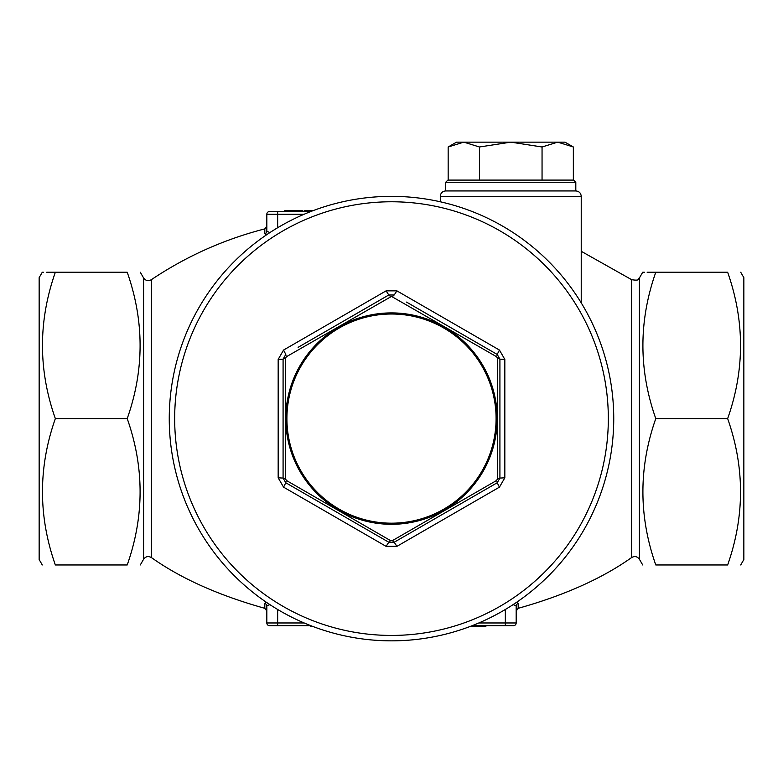 <?xml version="1.0" encoding="UTF-8"?>
<svg xmlns="http://www.w3.org/2000/svg" width="783" height="783" viewBox="0 0 783 783"><rect width="100%" height="100%" fill="white"/><g stroke="black" fill="none" stroke-linecap="round" stroke-linejoin="round"><path stroke-width="1.17" d="M302.267 211.527L277.662 211.527L310.773 211.527L302.267 211.527L302.267 210.451L284.718 210.451L284.718 211.527M277.662 211.527L269.528 211.527L277.662 211.527L277.662 227.716M151.364 557.535L151.364 279.678C148.261 281.351 145.667 280.774 143.583 277.936L143.583 559.277C145.667 556.439 148.261 555.852 151.364 557.535C180.804 578.451 218.623 595.383 264.811 608.322L266.827 610.946L266.827 622.965A2.711 2.711 0 0 0 269.528 625.676L277.662 625.676L269.528 625.676A2.711 2.711 0 0 1 266.827 622.965L266.827 605.993L266.827 610.946L266.827 605.993L269.841 604.603M478.863 622.965L505.338 622.965L505.338 625.676L513.472 625.676L472.227 625.676M313.611 626.762L310.763 626.762L310.763 625.676L277.662 625.676L277.662 622.965L304.137 622.965M265.809 602.47L264.811 603.439L266.406 602.303M644.419 272.239L642.706 272.239L639.417 277.936L639.417 559.277C637.333 556.439 634.739 555.852 631.636 557.535C602.196 578.451 564.377 595.383 518.189 608.322L516.173 610.946L516.173 605.993L516.173 622.965L516.173 605.993L513.159 604.603M516.594 602.303L518.189 603.439L518.189 608.322M266.406 234.9L264.811 233.765L264.811 228.881L266.827 226.267L266.827 231.22L266.827 226.267M448.16 180.09L448.16 146.989L456.548 142.144L463.81 142.144L448.16 146.989L463.81 142.144L479.46 146.989L510.761 142.144L542.051 146.989L542.051 180.09M479.46 146.989L479.46 180.09M542.051 146.989L557.702 142.144L573.352 146.989L573.352 180.09M573.352 146.989L557.702 142.144L564.964 142.144L573.352 146.989M575.808 182.263L445.703 182.263L447.876 180.09L573.636 180.09L575.808 182.263L575.808 190.935C579.097 191.258 580.908 193.058 581.231 196.357L440.291 196.357C440.604 193.058 442.415 191.258 445.703 190.935L575.808 190.935M42.282 564.964L39.15 559.542L39.15 277.662L42.282 272.239L43.349 272.239M55.348 564.964C38.191 564.964 38.191 564.964 55.348 564.964C38.191 516.173 38.191 467.392 55.348 418.602C38.181 369.919 38.181 321.128 55.348 272.239C38.181 272.239 38.181 272.239 55.348 272.239L127.218 272.239C144.366 272.239 144.366 272.239 127.218 272.239C144.366 272.239 144.366 272.239 127.218 272.239C144.385 321.128 144.385 369.919 127.218 418.602C144.385 467.392 144.385 516.173 127.218 564.964C144.385 564.964 144.385 564.964 127.218 564.964L55.348 564.964C38.191 564.964 38.191 564.964 55.348 564.964M46.716 272.239L55.348 272.239M740.718 564.964L743.85 559.542L743.85 277.662L740.718 272.239M655.782 272.239C638.615 321.128 638.615 369.919 655.782 418.602C638.615 467.392 638.615 516.173 655.782 564.964C638.615 564.964 638.615 564.964 655.782 564.964C638.615 564.964 638.615 564.964 655.782 564.964L727.652 564.964C744.809 564.964 744.809 564.964 727.652 564.964C744.809 564.964 744.809 564.964 727.652 564.964C744.809 516.173 744.809 467.392 727.652 418.602C744.819 369.919 744.819 321.128 727.652 272.239C744.79 272.239 744.79 272.239 727.652 272.239C744.79 272.239 744.79 272.239 727.652 272.239L655.782 272.239C638.605 272.239 638.605 272.239 655.782 272.239L647.14 272.239M655.782 418.602L727.652 418.602M55.348 418.602L127.218 418.602M557.702 142.144L463.81 142.144M391.5 201.769A216.832 216.832 0 0 0 177.457 453.249A216.832 216.832 0 0 0 459.895 624.364A216.832 216.832 0 0 0 391.5 201.769M391.5 196.357A222.255 222.255 0 0 1 583.971 529.729A222.255 222.255 0 0 1 199.029 529.729A222.255 222.255 0 0 1 391.5 196.357A222.255 222.255 0 0 1 583.971 529.729A222.255 222.255 0 0 1 199.029 529.729A222.255 222.255 0 0 1 391.5 196.357M406.514 302.091L497.205 354.445L499.916 359.143L504.829 359.407L499.437 350.05L396.893 290.855L386.107 290.855L283.563 350.05L278.171 359.407L283.084 359.143L283.084 418.602M504.829 359.407L504.829 477.806L499.437 487.153L396.893 546.358L386.107 546.358L283.563 487.153L285.795 482.759L298.108 489.864M278.171 359.407L278.171 477.806L283.563 487.153M391.5 296.405L286.461 356.696L285.364 358.594L285.364 478.619L286.461 480.508L390.404 540.524L392.596 540.524L496.539 480.508L497.636 478.619L497.636 358.594L496.539 356.696L391.5 296.405M298.108 347.339L388.789 294.985L394.211 294.985L388.789 294.985L386.107 290.855M496.539 356.696A3.249 0.577 -60 0 0 497.205 354.445L499.916 359.143L499.916 478.07L497.205 482.759L394.211 542.227L388.789 542.227L285.795 482.759L283.084 478.07L283.084 359.143L285.795 354.445L283.084 359.143A3.249 0.577 0 0 1 285.364 358.594M386.107 546.358L388.789 542.227L394.211 542.227L406.514 535.122M497.636 478.619A3.249 0.577 0 0 0 499.916 478.07L499.916 463.859M286.461 480.508A3.249 0.577 -60 0 0 285.795 482.759L283.084 478.07A3.249 0.577 0 0 0 285.364 478.619M392.596 540.524A3.249 0.577 -120 0 0 394.211 542.227L396.893 546.358M278.171 477.806L283.084 478.07M504.829 477.806L499.916 478.07L497.205 482.759L499.437 487.153M283.563 350.05L285.795 354.445A3.249 0.577 -120 0 0 286.461 356.696M497.205 354.445L499.437 350.05M396.893 290.855L394.211 294.985A3.249 0.577 -60 0 0 392.596 296.688M505.338 609.487L505.338 622.965L516.173 622.965A2.711 2.711 0 0 1 513.472 625.676A2.711 2.711 0 0 0 516.173 622.965A2.711 2.711 0 0 1 513.472 625.676M516.173 605.993A2.711 2.643 180 0 1 518.189 603.439M264.811 608.322L264.811 603.439A2.711 2.643 180 0 1 266.827 605.993M269.528 211.527A2.711 2.711 0 0 0 266.827 214.239L266.827 231.22L266.827 214.239A2.711 2.711 0 0 1 269.528 211.527A2.711 2.711 0 0 0 266.827 214.239L304.137 214.239M264.811 233.765A2.711 2.643 0 0 0 266.827 231.22L269.841 232.61M469.966 626.547L485.851 626.762L485.851 625.676M480.556 626.762L480.556 625.676M482.338 626.762L482.338 625.676M313.611 210.451L304.244 210.451L304.244 211.527M288.173 210.451L288.173 211.527M287.704 210.451L287.704 211.527M497.205 482.759A3.249 0.577 -120 0 0 496.539 480.508M497.636 358.594A3.249 0.577 0 0 1 499.916 359.143M388.789 542.227A3.249 0.577 -60 0 0 390.404 540.524M390.404 296.688A3.249 0.577 -120 0 0 388.789 294.985M631.636 557.535L631.636 279.678L581.231 251.294M391.5 314.012A104.589 104.589 0 0 0 300.926 470.896A104.589 104.589 0 0 0 482.074 470.896A104.589 104.589 0 0 0 391.5 314.012M391.5 312.906A105.705 105.705 0 0 1 483.042 471.454A105.705 105.705 0 0 1 299.958 471.454A105.705 105.705 0 0 1 391.5 312.906M277.662 609.487L277.662 622.965L266.827 622.965A2.711 2.711 0 0 0 269.528 625.676M472.844 626.762L472.844 625.676M151.364 279.678C186.256 256.295 224.065 239.363 264.811 228.881M143.583 277.936L140.294 272.239M143.583 559.277L140.294 564.964M639.417 559.277L642.706 564.964M639.417 277.936C637.685 278.18 641.306 281.244 631.636 279.678M581.231 302.845L581.231 196.357M440.291 201.769L440.291 196.357M445.703 182.263L445.703 190.935"/></g></svg>

